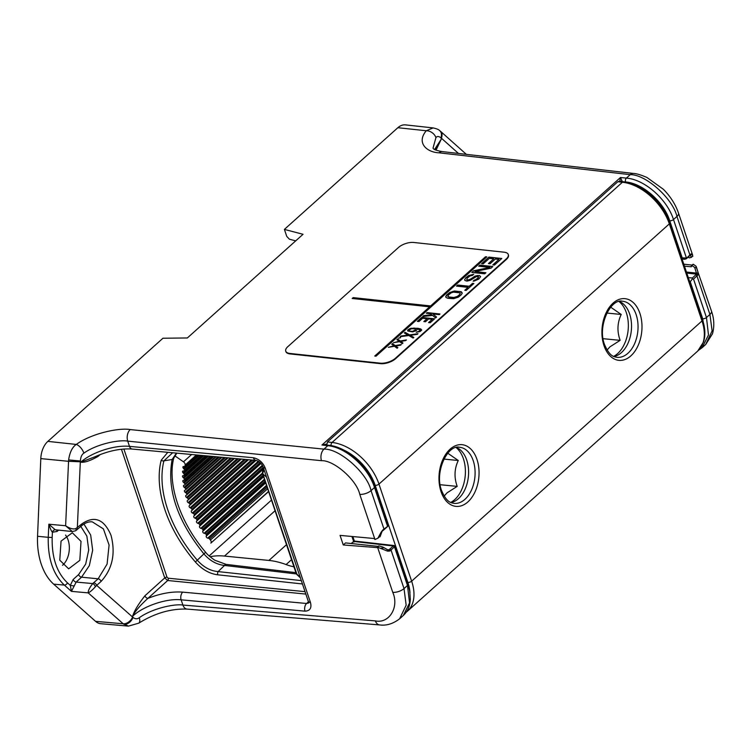 <?xml version="1.0" encoding="UTF-8"?>
<svg xmlns="http://www.w3.org/2000/svg" width="751" height="751" viewBox="0 0 751 751"><rect width="100%" height="100%" fill="white"/><g stroke="black" fill="none" stroke-linecap="round" stroke-linejoin="round"><path stroke-width="1.13" d="M696.374 266.868L698.205 272.848L697.857 275.035L693.52 279.062L706.466 317.532L709.92 314.434L712.117 330.872L705.705 344.493L702.044 347.779M693.52 279.062L692.3 279.043L690.244 281.738L702.711 318.781A2.807 1.239 161.4 0 0 706.466 317.532L708.493 334.993L702.101 347.722L698.561 350.266M692.3 279.043L692.356 278.011L688.31 277.607M377.227 547.61L343.273 544.963L345.554 542.917L378.232 546.381M343.273 544.963L340.053 535.388L374.167 538.514L374.974 539.518L359.776 494.355C356.8 480.199 333.97 459.997 321.484 460.701A8.43 5.341 -84.2 0 1 323.953 449.136L130.205 429.572C119.869 427.601 92.326 432.942 76.245 444.432C72.293 447.164 69.759 452.327 68.623 459.931L65.619 525.747C69.805 528.535 73.204 529.493 75.804 528.62A2.807 1.342 56.6 0 1 75.729 530.722A2.807 1.342 56.6 0 1 75.71 530.741L81.474 525.878C85.107 522.827 88.702 521.494 92.279 521.861L103.413 528.901L109.083 545.057L107.093 564.085L98.146 578.814L92.72 583.574C89.463 587.873 87.961 590.981 88.214 592.886L71.439 591.366L74.189 586.005L70.303 585.367L71.439 591.366L64.323 585.085L53.659 584.147L95.565 621.349A19.676 12.636 95.6 0 0 100.794 623.715L128.449 626.118L123.211 623.781L88.214 592.886C90.017 592.07 92.401 590.033 95.368 586.756A2.807 1.324 -124.3 0 0 92.72 583.574L76.142 582.072L74.189 586.005M351.252 543.527L353.59 541.433L393.346 545.986L388.896 549.854L387.619 549.826L383.583 547.413M698.205 272.848L696.421 273.082L696.562 274.115L686.789 273.101M697.857 275.035A1.126 0.845 -142.2 0 0 696.562 274.115L692.356 278.011M693.333 264.305L691.906 265.582L694.666 267.375C696.393 267.957 696.797 267.534 695.886 266.098L693.333 264.305L692.91 264.699L693.239 264.268M695.886 266.098L711.479 311.111A8.43 3.708 161.4 0 1 709.92 314.434L696.975 275.964A1.126 0.704 -131.9 0 0 695.802 274.922M691.305 266.136L691.906 265.582L691.277 266.783L684.461 266.164M692.122 265.075L683.795 264.202M434.604 149.458L441.344 139.01L435.336 149.834M692.835 256.382L691.765 253.735L689.897 254.927L676.951 216.457C672.915 198.611 645.607 174.194 630.23 174.664L439.025 152.81A8.43 5.426 -83.5 0 1 442.339 151.608C436.359 150.557 433.261 149.383 433.036 148.078L435.937 137.63C437.101 136.081 438.772 136.147 440.95 137.837L441.372 138.184A8.43 5.886 131.8 0 0 440.518 131.294L439.495 130.467A8.43 6.064 126.5 0 1 440.95 137.837L441.344 139.01L436.049 150.144M397.861 127.708A19.676 12.636 -84.4 0 1 405.512 124.882L433.102 127.914L426.258 130.758L397.861 127.708L284.394 229.402L303.038 234.293L187.346 337.969L162.958 338.232L47.857 441.381A19.676 12.636 95.6 0 0 40.798 458.608L37.55 536.28A56.231 36.104 95.6 0 0 53.659 584.147M439.025 152.81C427.188 152.397 415.923 143.066 426.258 130.758A8.43 6.308 37.7 0 1 435.937 137.63M622.053 180.963L620.457 177.508L619.706 181.32L622.053 180.963L622.232 181.695M326.469 444.123L321.963 445.024L328.91 445.287A2.807 1.812 -83.5 0 0 327.802 445.69L323.953 449.136C339.339 448.319 367.352 473.149 371.041 490.61L383.986 529.07L388.183 525.944L383.883 529.821A1.126 0.704 48.1 0 0 383.986 529.07L382.832 529.971A1.126 0.535 55.8 0 1 382.747 530.704A1.126 0.535 55.8 0 1 382.456 530.732M326.638 445.24L326.225 444.339A1.69 0.986 -31.7 0 0 325.981 444.949M692.657 255.171L678.51 213.134A8.43 3.708 -18.6 0 1 676.951 216.457L673.497 219.555C667.141 199.278 644.583 179.442 626.381 178.109L620.457 177.508L321.963 445.024L327.802 445.69C345.789 447.22 368.14 467.244 374.505 487.512L371.041 490.61A8.43 3.708 -18.6 0 1 359.776 494.355M689.371 255.8A1.126 0.704 -131.9 0 0 689.784 255.687L690.685 254.73A1.126 0.845 -142 0 0 690.779 253.998M685.916 258.888L684.64 259.273L686.339 258.766L689.784 255.678A1.126 0.704 -131.9 0 0 689.897 254.927L685.916 258.888L686.442 258.015L682.208 257.846L669.742 220.803C663.809 201.822 642.593 183.178 625.555 181.967L622.203 181.629A1.69 0.742 161.4 0 0 621.706 181.639M682.068 259.057L684.64 259.273L681.645 257.8M690.507 254.946A1.126 0.939 -35.9 0 0 691.765 253.735M692.553 256.204L691.305 257.386L690.31 254.918M688.066 257.217L689.315 257.865L691.305 257.386M379.321 536.984L377.866 538.232L381.226 532.037L383.883 529.821M374.974 539.518L377.866 538.232M381.226 532.037L382.832 529.971M388.183 525.944L375.021 486.404C368.638 466.371 347.084 446.958 328.91 445.287M394.51 546.775L389.91 551.018L387.657 551.159L377.556 547.179L392.754 592.342C399.372 607.137 389.206 623.865 375.397 620.899L182.906 605.062C174.73 603.682 152.584 608.207 139.264 617.735C137.255 619.209 135.171 619.096 133.002 617.406L96.691 585.386L95.368 586.756M100.23 454.533L98.024 456.439C90.101 460.861 84.347 462.766 80.761 462.165C91.716 452.299 115.006 444.752 129.501 446.376L253.387 457.735C258.945 458.992 262.897 462.447 265.244 468.098L310.435 602.386C311.872 607.953 310.06 610.873 305.019 611.164L181.141 599.824C166.647 598.2 143.46 606.038 132.608 616.233C134.973 611.436 140.052 605.494 147.872 598.387A2.807 1.737 48 0 1 144.924 595.778L164.741 577.913L121.446 449.248M305.019 611.164A5.623 3.577 -84.8 0 1 306.605 603.485L182.728 592.135C172.12 591.337 160.498 593.421 147.872 598.387L167.698 580.514L164.741 577.913A1.69 0.742 -18.6 0 1 167.004 577.172L123.877 449.023M123.971 624.4A8.43 6.017 -53.8 0 0 133.002 617.406L132.608 616.233C134.26 610.948 138.362 604.133 144.924 595.778M389.9 549.075A1.126 0.704 -131.9 0 1 391.074 550.117L404.019 588.587L406.16 605.184L399.635 618.786L403.306 615.501M392.754 592.342A8.43 3.708 161.4 0 0 404.019 588.587L407.474 585.489L409.548 602.931L403.268 615.538M354.359 541.049L394.219 545.555L393.346 545.986L394.528 547.019L407.474 585.489A2.807 1.239 161.4 0 0 407.99 584.381L409.746 591.14L410.309 599.307C409.971 606.113 407.615 611.53 403.24 615.557M389.91 551.018A1.126 0.544 -124 0 0 388.896 549.854L387.619 549.826A1.126 0.563 -56 0 1 387.816 549.863M377.659 547.216L379.077 545.939L382.681 546.963C384.136 547.798 383.648 548.183 381.198 548.127M387.657 551.159A1.126 0.563 -56 0 0 387.826 549.863L382.681 546.963M353.89 542.128L351.919 536.477M295.706 240.864L289.379 239.203L286.732 236.349L284.394 229.402M65.534 535.078A18.277 11.734 -84.4 0 1 68.125 540.035A18.277 11.734 -84.4 0 1 62.511 565.306M59.77 560.19L61.047 541.114L72.331 532.769L81.024 541.387L79.813 560.359L68.651 568.826L59.77 560.19M80.657 526.169L86.881 536.13L88.721 549.985L85.689 564.067L78.611 574.581L73.185 579.472L70.303 585.367L67.449 582.842C56.794 572.647 51.706 557.524 52.176 537.481L52.42 532.215A2.807 2.075 118.3 0 1 55.264 529.784L48.843 524.217C50.308 528.788 51.49 531.455 52.42 532.215L57.038 531.473L58.418 530.272M83.924 524.057L90.683 535.041L92.664 550.239L89.322 565.653L81.568 577.181L76.142 582.072A2.807 1.737 -132 0 1 73.185 579.472M75.804 528.62L81.765 523.982C94.344 515.261 104.098 519.044 111.035 535.341C115.738 553.618 112.425 568.976 101.094 581.415L96.691 585.386A2.807 1.737 -132 0 0 93.744 582.785M52.176 537.481L48.252 537.322L48.843 524.217L65.619 525.747L72.321 531.53L75.71 530.732M321.484 460.701L127.736 441.128C119.306 439.513 96.973 443.803 83.877 453.144C81.868 454.355 80.704 456.974 80.366 460.992L68.623 459.931M130.205 429.572A8.43 5.341 -84.2 0 0 127.736 441.128L129.501 446.376A5.623 3.577 95.2 0 0 132.204 449.051C120.714 448.263 108.182 450.882 94.617 456.918L80.761 462.165L80.366 460.992L77.325 527.84A2.807 1.765 49 0 1 77.062 529.718M302.512 583.968L217.79 574.806C209.595 573.783 202.122 569.511 195.382 562.001A110.951 69.674 48.1 0 1 161.165 460.307L167.783 452.309M217.79 574.806A2.807 1.793 -83.8 0 1 218.119 571.595C210.402 570.929 203.493 567.165 197.391 560.312A108.519 68.144 48.1 0 1 163.915 460.851L172.646 452.759M161.165 460.307A2.807 2.018 14 0 0 163.915 460.851L172.129 459.509C166.666 489.277 177.245 520.734 203.887 553.872L195.382 562.001M176.776 453.135L173.734 458.166C167.21 483.973 180.015 522.433 205.652 552.276L203.887 553.872C209.839 560.762 216.72 564.611 224.53 565.437L218.119 571.595L301.376 580.607M176.419 453.106L172.129 459.509A2.807 2.018 -166.8 0 0 173.734 458.166M205.652 552.276C207.051 554.304 210.102 556.951 214.814 560.237L226.164 564.395A2.807 1.802 96.7 0 0 224.53 565.437L296.42 573.942M293.951 566.836A55.668 34.959 48.1 0 1 286.103 564.564A78.724 49.435 -131.9 0 0 268.924 560.434L224.493 556.069A79.287 49.791 48.1 0 0 210.055 556.735M191.646 454.496L183.469 461.827L174.654 455.688M183.469 461.827A2.807 1.765 48.1 0 1 185.168 465.019A89.97 56.494 48.1 0 0 184.999 466.005A1.408 0.882 48.1 0 1 184.802 466.39A1.408 0.882 48.1 0 1 184.333 466.54L183.563 466.521A1.408 0.882 48.1 0 0 183.094 466.671A1.408 0.882 48.1 0 0 183.357 468.286L184.033 469.065A1.408 0.882 48.1 0 1 184.502 470.229L201.09 455.369M203.812 455.613L183.779 473.571L183.066 472.83A1.408 0.882 48.1 0 1 182.737 471.14A1.408 0.882 48.1 0 1 183.141 470.99L183.882 470.952A1.408 0.882 48.1 0 0 184.286 470.802A1.408 0.882 48.1 0 0 184.493 470.351A89.97 56.494 48.1 0 1 184.502 470.229M183.779 473.571A1.408 0.882 48.1 0 1 184.314 474.735L205.474 455.773M208.59 456.054L183.845 478.227L183.103 477.523A1.408 0.882 48.1 0 1 182.709 475.768A1.408 0.882 48.1 0 1 183.047 475.618L183.77 475.533A1.408 0.882 48.1 0 0 184.108 475.383A1.408 0.882 48.1 0 0 184.314 474.857A89.97 56.494 48.1 0 1 184.314 474.735M183.845 478.227A1.408 0.882 48.1 0 1 184.446 479.391L210.308 456.214M213.8 456.533L184.23 483.024L183.469 482.349A1.408 0.882 48.1 0 1 183.009 480.537A1.408 0.882 48.1 0 1 183.282 480.396L183.967 480.246A1.408 0.882 48.1 0 0 184.248 480.114A1.408 0.882 48.1 0 0 184.446 479.514A89.97 56.494 48.1 0 1 184.446 479.391M184.23 483.024A1.408 0.882 48.1 0 1 184.896 484.17L215.556 456.692M219.405 457.049L184.943 487.934L184.164 487.296A1.408 0.882 48.1 0 1 183.629 485.418A1.408 0.882 48.1 0 1 183.845 485.296L184.493 485.09A1.408 0.882 48.1 0 0 184.708 484.968A1.408 0.882 48.1 0 0 184.906 484.301A89.97 56.494 48.1 0 1 184.896 484.17M184.943 487.934A1.408 0.882 48.1 0 1 185.666 489.061L221.207 457.209M225.403 457.594L185.985 492.928L185.178 492.327A1.408 0.882 48.1 0 1 184.577 490.403A1.408 0.882 48.1 0 1 184.737 490.3L185.347 490.037A1.408 0.882 48.1 0 0 185.506 489.943A1.408 0.882 48.1 0 0 185.694 489.192A89.97 56.494 48.1 0 1 185.666 489.061M185.985 492.928A1.408 0.882 48.1 0 1 186.755 494.036L227.224 457.763M231.749 458.176L187.328 497.988L186.511 497.434A1.408 0.882 48.1 0 1 185.835 495.453A1.408 0.882 48.1 0 1 185.938 495.378L186.511 495.069A1.408 0.882 48.1 0 0 186.614 494.993A1.408 0.882 48.1 0 0 186.783 494.167A89.97 56.494 48.1 0 1 186.755 494.036M187.328 497.988A1.408 0.882 48.1 0 1 188.154 499.068L233.589 458.345M238.424 458.795L188.989 503.095L188.163 502.597A1.408 0.882 48.1 0 1 187.412 500.56A1.408 0.882 48.1 0 1 187.459 500.523L187.994 500.147A1.408 0.882 48.1 0 0 188.05 500.11A1.408 0.882 48.1 0 0 188.191 499.208A89.97 56.494 48.1 0 1 188.154 499.068M188.989 503.095A1.408 0.882 48.1 0 1 189.853 504.146L240.282 458.964M189.796 505.263L241.343 459.058L189.787 505.263A1.408 0.882 -131.9 0 0 189.787 505.263A1.408 0.882 -131.9 0 0 189.909 504.287A89.97 56.494 48.1 0 1 189.853 504.146M189.778 505.273L189.29 505.695A1.408 0.882 -131.9 0 0 189.28 505.705A1.408 0.882 -131.9 0 0 190.106 507.779L190.942 508.23A1.408 0.882 -131.9 0 1 191.862 509.244L247.257 459.603M248.44 459.706L191.862 510.408A1.408 0.882 -131.9 0 0 191.918 509.385A89.97 56.494 48.1 0 1 191.862 509.244M191.862 510.408L191.421 510.887A1.408 0.882 -131.9 0 0 192.359 512.961L193.195 513.365A1.408 0.882 -131.9 0 1 194.152 514.341L254.495 460.269M255.781 460.382L194.237 515.533A1.408 0.882 -131.9 0 0 194.218 514.473A89.97 56.494 48.1 0 1 194.152 514.341M194.237 515.533L193.842 516.059A1.408 0.882 -131.9 0 0 194.894 518.124L195.729 518.481A1.408 0.882 -131.9 0 1 196.724 519.41L260.137 462.569M260.869 463.292L196.893 520.631A1.408 0.882 -131.9 0 0 196.8 519.542A89.97 56.494 48.1 0 1 196.724 519.41M196.893 520.631L196.546 521.203A1.408 0.882 -131.9 0 0 197.71 523.25L198.536 523.541A1.408 0.882 -131.9 0 1 199.559 524.423L263.263 467.338M263.639 468.474L199.813 525.672A1.408 0.882 -131.9 0 0 199.644 524.555A89.97 56.494 48.1 0 1 199.559 524.423M199.813 525.672L199.513 526.282A1.408 0.882 -131.9 0 0 200.78 528.3L201.606 528.544A1.408 0.882 -131.9 0 1 202.657 529.371L263.113 475.195M263.507 476.397L202.986 530.638A1.408 0.882 -131.9 0 0 202.742 529.502A89.97 56.494 48.1 0 1 202.657 529.371M202.986 530.638L202.742 531.295A1.408 0.882 -131.9 0 0 204.103 533.276L204.92 533.463A1.408 0.882 -131.9 0 1 205.99 534.233L265.141 481.222M265.563 482.489L206.394 535.51A1.408 0.882 -131.9 0 0 206.084 534.355A89.97 56.494 48.1 0 1 205.99 534.233M206.394 535.51L206.215 536.195A1.408 0.882 -131.9 0 0 207.67 538.129L208.468 538.26A1.408 0.882 -131.9 0 1 209.557 538.974L267.187 487.324M267.666 488.751L210.421 540.053A89.97 56.494 48.1 0 1 209.557 538.974M210.421 540.053A2.807 1.765 48.1 0 1 210.834 543.123L268.623 491.586M613.623 356.387A29.805 19.141 95.6 0 0 617.622 353.608A29.805 19.141 95.6 0 0 628.334 326.826A29.805 19.141 95.6 0 0 619.012 301.517M607.052 350.05L609.953 346.84L620.129 340.353C616.928 331.379 617.294 322.742 621.218 314.462L610.694 307.178M621.218 314.462L606.874 313.054M620.129 340.353L603.1 338.682M450.684 502.419A29.805 19.141 95.6 0 0 454.684 499.64A29.805 19.141 95.6 0 0 465.395 472.858A29.805 19.141 95.6 0 0 456.073 447.549M444.113 496.073L447.014 492.872L457.19 486.385C453.989 477.401 454.355 468.774 458.27 460.494L447.756 453.21M458.27 460.494L443.935 459.086M457.19 486.385L440.152 484.714M285.831 351.355A11.246 5.004 -18.2 0 0 285.896 351.599A11.246 5.004 -18.2 0 0 290.055 353.928L380.438 363.653A11.246 5.004 -18.2 0 0 395.561 358.734L506.362 259.442A11.246 5.004 -18.2 0 0 508.436 255.002A11.246 5.004 -18.2 0 0 508.352 254.767M395.401 358.255L506.212 258.964A11.246 5.004 -18.2 0 0 508.286 254.523A11.246 5.004 -18.2 0 0 504.118 252.195L413.735 242.47A11.246 5.004 -18.2 0 0 398.612 247.379L287.811 346.68A11.246 5.004 -18.2 0 0 285.737 351.121A11.246 5.004 -18.2 0 0 289.905 353.449L380.278 363.174A11.246 5.004 -18.2 0 0 395.401 358.255L395.561 358.734M486.836 256.88L485.55 256.739L430.633 305.948L353.167 297.612L352.191 298.485L429.656 306.821L374.749 356.04L376.035 356.171L486.836 256.88M426.343 313.251L430.736 313.73L431.806 314.697L423.648 315.664L422.672 316.537L432.567 315.401L435.589 317.926L436.566 317.053L432.933 313.965L439.251 314.641L439.983 313.984L427.075 312.594L426.343 313.251M418.945 321.541L422.616 318.255L427.009 318.724L423.827 321.569L425.479 321.747L428.652 318.903L432.229 319.288L428.558 322.573L430.21 322.752L434.604 318.809L421.696 317.42L417.293 321.362L418.945 321.541M412.618 331.895L416.129 330.684L417.077 329.558L416.711 328.778L420.25 330.018L419.424 331.031L416.185 332.28L420.034 331.595L421.743 330.055L420.804 328.976L417.875 328.29L410.816 328.271L407.887 329.792L407.765 331.003L412.618 331.895M400.921 336.035L400.189 336.692L408.863 335.537L413.097 338.081L413.829 337.424L410.328 335.331L417.256 334.355L417.988 333.697L409.595 334.88L405.08 332.308L404.348 332.965L407.849 335.068L400.921 336.035L400.349 336.673M398.603 338.119L400.583 337.715L398.603 338.119M405.681 340.597L406.413 339.94L400.302 341.001L397.626 338.992L396.885 339.649L399.119 341.236L393.468 342.719L399.57 341.658L402.254 343.658L402.987 343L400.762 341.414L405.681 340.597M400.546 345.197L401.278 344.54L395.176 345.601L392.491 343.592L391.759 344.249L393.984 345.835L388.333 347.319L394.444 346.258L397.129 348.257L397.861 347.6L395.627 346.014L400.546 345.197M483.203 263.845L489.314 258.372L493.707 258.842L488.413 263.592L490.056 263.761L495.35 259.02L498.927 259.405L492.816 264.878L494.458 265.056L501.79 258.485L488.882 257.095L481.551 263.667L483.203 263.845M478.697 266.22L489.962 267.431L473.609 270.782L471.778 272.425L484.686 273.815L485.906 272.726L474.923 271.543L491.004 268.163L492.834 266.521L479.917 265.131L478.697 266.22M474.332 280.067L473.111 281.156L474.134 281.062L478.781 279.109L480.602 276.65L479.42 275.504L475.111 276.058L470.342 279.222L467.948 279.992L466.709 279.447L467.31 278.086L470.032 275.917L472.492 275.373L473.712 274.275L468.586 275.561L465.667 277.908L464.653 279.635L464.935 280.489L467 281.118L470.426 280.254L476.35 276.603L477.927 276.565L478.547 276.837L478.152 278.02L473.261 281.146M466.155 290.43L473.89 283.493L472.52 283.343L469.262 286.262L457.725 285.023L456.495 286.122L468.033 287.361L464.775 290.28L466.155 290.43M461.264 294.805L462.269 293.078L461.292 291.745L454.43 291.003L449.642 292.533L446.723 294.88L445.709 296.607L446 297.462L447.859 298.278L453.557 298.682L458.345 297.152L461.264 294.805M412.28 331.369L409.811 331.107L409.135 330.046L411.548 328.713L415.096 328.854L415.491 329.877L412.318 331.463L409.839 331.2L409.051 330.412M459.612 294.636L456.899 296.795L454.505 297.556L448.187 296.88L448.366 295.059L451.088 292.899L453.482 292.13L459.8 292.815L460.156 293.876L458.016 296.185L453.228 297.715L449.107 297.274L447.765 296.42M486.751 256.955L485.578 256.833L430.67 306.042L353.205 297.706L352.313 298.504M429.656 306.821L374.871 356.049M427.075 312.594L426.465 313.27M439.889 314.068L427.103 312.698M432.933 313.965L436.528 317.091M423.648 315.664L422.832 316.518M431.806 314.697L423.686 315.758M434.519 318.884L421.724 317.513L417.425 321.372M432.229 319.288L428.68 322.583M427.009 318.724L423.949 321.588M421.743 330.055L419.706 328.703L413.932 328.084L409.417 328.825L407.586 330.468M420.25 330.018L419.452 331.125L416.326 332.28M417.068 329.567L416.711 328.778M415.585 329.52L414.665 330.74L412.318 331.463M407.849 335.068L400.95 336.129M417.856 333.82L409.624 334.974L405.108 332.411L404.423 333.022M413.782 337.471L410.328 335.331M400.49 337.8L398.725 338.128M402.949 343.047L400.762 341.414M399.119 341.236L393.637 342.691M406.272 340.062L400.339 341.095L397.654 339.086L396.969 339.705M397.814 347.647L395.627 346.014M393.984 345.835L388.502 347.291M401.137 344.662L395.204 345.695L392.52 343.686L391.834 344.305M488.882 257.095L481.673 263.676M501.706 258.569L488.91 257.189M498.927 259.405L492.938 264.896M493.707 258.842L488.535 263.601M492.74 266.596L479.955 265.225L478.819 266.239M485.813 272.801L474.923 271.543M489.962 267.431L473.637 270.886L471.9 272.444M478.547 276.837L476.96 279.212L474.36 280.161M473.599 274.378L468.615 275.655L465.695 278.001L464.691 279.729M480.602 276.65L479.457 275.598L477.054 275.542L469.215 279.813L467.16 280.001L466.709 279.447M468.033 287.361L464.897 290.29M473.797 283.578L472.548 283.437L469.291 286.356L457.753 285.117L456.617 286.131M462.269 293.078L460.156 291.51L452.956 291.35L448.385 293.519L445.747 296.711M460.213 293.265L459.65 294.73M326.629 445.812L327.455 441.964L617.82 181.742L619.012 181.348M619.293 301.451A28.116 18.052 -84.4 0 1 629.667 314.059A28.116 18.052 -84.4 0 1 613.886 356.509M456.355 447.474A28.116 18.052 -84.4 0 1 466.728 460.091A28.116 18.052 -84.4 0 1 450.947 502.532M263.92 469.638L264.005 469.563A2.807 1.765 -131.9 0 0 263.92 469.638C262.69 470.398 262.249 471.75 262.606 473.712L266.577 477.195M264.408 470.746A2.807 2.478 129.5 0 0 262.963 474.219L297.058 574.722A2.807 2.403 -47.3 0 1 296.485 573.82L300.269 577.312M690.244 281.738L689.681 281.681M702.711 318.781L704.86 332.599M686.442 258.015L673.497 219.555A2.807 1.239 -18.6 0 1 669.742 220.803M387.45 525.972L374.505 487.512A2.807 1.239 -18.6 0 0 375.021 486.404M694.666 267.375L696.421 273.082L686.433 272.04M441.372 138.184L458.476 153.448M442.339 151.608L442.339 151.608A8.43 5.426 -83.5 0 1 442.358 151.608L633.544 173.453A8.43 5.426 -83.5 0 0 630.23 174.664L626.381 178.109A2.807 1.784 -84.2 0 0 625.555 181.967M47.857 441.381L76.245 444.432A8.43 4.046 -124 0 1 83.877 453.144M182.728 592.135A5.623 3.577 -84.8 0 0 181.141 599.824L182.906 605.062A8.43 5.398 -85.3 0 0 187.046 609.089C170.871 608.545 154.772 613.238 138.738 623.17A8.43 4.037 -124.2 0 0 139.264 617.735M101.094 581.415A2.807 1.737 -132 0 0 98.146 578.814L81.568 577.181A2.807 1.737 -132 0 1 78.611 574.581M95.565 621.349L123.211 623.781A8.43 5.839 -48.6 0 0 132.57 617.059M187.046 609.089L379.537 624.916A8.43 5.398 -85.3 0 1 375.397 620.899M388.896 549.854L387.6 549.713M55.264 529.784L72.321 531.53M57.038 531.473A2.807 1.765 49 0 1 56.963 530.14M37.55 536.28L48.252 537.322C47.754 558.425 53.114 574.346 64.323 585.085A2.807 1.943 131.4 0 0 67.449 582.842M81.765 523.982A2.807 1.765 49 0 1 81.493 525.869M80.31 461.781L68.538 461.311L40.798 458.608M97.893 455.472A2.807 1.765 -131 0 0 98.024 456.439M305.094 591.657L168.177 578.214L167.004 577.172M253.387 457.735A5.623 3.577 95.2 0 0 256.091 460.41L256.091 460.41C259.377 461.424 261.724 463.611 263.132 466.972L308.792 602.837M265.244 468.098A5.623 2.469 161.4 0 1 263.132 466.972M310.435 602.386A5.623 2.469 161.4 0 1 308.323 601.251M308.605 602.997L306.605 603.485L308.473 601.748M305.92 594.088L167.698 580.514A1.69 1.08 -84.4 0 0 168.177 578.214M286.103 564.564L291.538 559.683M196.415 454.937L185.168 465.019M188.191 499.208L233.768 458.363M186.783 494.167L227.393 457.781M185.694 489.192L221.357 457.228M184.906 484.301L215.697 456.702M184.446 479.514L210.44 456.223M184.314 474.857L205.596 455.782M184.493 470.351L201.202 455.378M184.999 466.005L197.26 455.012M189.909 504.287L240.461 458.974M191.918 509.385L247.445 459.621M194.218 514.473L254.683 460.279M196.8 519.542L260.25 462.672M199.644 524.555L263.31 467.498M202.742 529.502L263.16 475.355M206.084 534.355L265.187 481.382M230.454 458.063L186.511 497.434M186.614 494.993L228.069 457.838L186.699 494.9M188.05 500.11L234.547 458.439L188.097 500.063M237.166 458.673L188.163 502.597M224.07 457.472L185.178 492.327M221.902 457.275L185.619 489.793M218.053 456.918L184.164 487.296M212.42 456.401L183.469 482.349M207.201 455.923L183.103 477.523M202.413 455.491L183.066 472.83M199.484 455.219L184.033 469.065M198.086 455.087L183.357 468.286M244.178 459.321L190.106 507.779M245.399 459.434L190.942 508.23M248.515 459.715L191.421 510.887M251.472 459.988L192.359 512.961M252.636 460.091L193.195 513.365M255.95 460.401L193.842 516.059M258.353 461.245L194.894 518.124M259.076 461.715L195.729 518.481M261.001 463.442L196.546 521.203M262.362 465.301L197.71 523.25M262.737 466.014L198.536 523.541M263.732 468.737L199.513 526.282M262.456 473.027L200.78 528.3M262.653 473.843L201.606 528.544M263.629 476.725L202.742 531.295M264.455 479.194L204.103 533.276M264.69 479.898L204.92 533.463M265.694 482.884L206.215 536.195M266.53 485.371L207.67 538.129M266.755 486.028L208.468 538.26M268.558 491.389L210.834 543.123M271.486 500.091L209.163 555.947M275.073 510.746L224.493 556.069M268.924 560.434L286.497 544.691M506.362 259.442L506.212 258.964M380.438 363.653L380.278 363.174M290.055 353.928L289.905 353.449M409.98 592.661A42.169 26.482 -131.9 0 0 407.868 582.419L375.19 485.343A42.169 26.482 -131.9 0 0 342.747 449.567M636.163 314.66A28.191 18.099 -84.4 0 1 634.501 343.911A28.191 18.099 -84.4 0 1 616.947 357.335L616.947 357.335C614.121 356.631 609.85 356.988 604.508 344.502C597.186 325.915 610.647 298.269 622.457 301.226L622.457 301.226A28.191 18.099 -84.4 0 1 636.163 314.66M639.918 313.402A30.998 19.911 -84.4 0 1 630.84 355.89A30.998 19.911 -84.4 0 1 603.992 345.61A30.998 19.911 -84.4 0 1 613.079 303.113A30.998 19.911 -84.4 0 1 639.918 313.402M617.82 181.742L622.429 182.24A44.985 28.247 48.1 0 1 669.329 223.873L378.964 484.095A44.985 28.247 -131.9 0 0 332.064 442.461L327.455 441.964M618.908 181.338L623.508 181.836C641.758 183.375 663.48 202.723 669.854 222.765A2.807 1.239 161.4 0 1 669.329 223.873L701.997 320.949L411.642 581.171L378.964 484.095A2.807 1.239 -18.6 0 1 375.19 485.343M476.979 459.434A30.998 19.911 -84.4 0 1 467.892 501.921A30.998 19.911 -84.4 0 1 441.044 491.633A30.998 19.911 -84.4 0 1 450.131 449.145A30.998 19.911 -84.4 0 1 476.979 459.434M623.508 181.836A2.807 1.793 96.1 0 0 622.429 182.24L332.064 442.461A2.807 1.793 -83.9 0 0 331.069 445.606M406.169 612.272L407.342 611.295A44.985 28.247 -131.9 0 0 411.642 581.171A2.807 1.239 -18.6 0 1 407.868 582.419M669.854 222.765L702.523 319.842A2.807 1.239 161.4 0 1 701.997 320.949A44.985 28.247 48.1 0 1 697.707 351.074L407.342 611.295M473.224 460.682A28.191 18.099 -84.4 0 1 471.553 489.934A28.191 18.099 -84.4 0 1 453.998 503.367L453.998 503.367C451.182 502.663 446.901 503.01 441.569 490.525C434.247 471.947 447.699 444.301 459.509 447.258L459.509 447.258A28.191 18.099 -84.4 0 1 473.224 460.682M440.518 131.294L466.343 154.349M439.495 130.467C438.744 129.557 436.613 128.703 433.102 127.914M678.51 213.134C675.468 204.338 670.418 196.386 663.349 189.261L646.883 177.433C640.885 174.87 636.435 173.537 633.544 173.453M380.025 536.824L381.865 531.961M138.738 623.17L128.44 626.118M379.537 624.916C386.371 625.855 393.073 623.818 399.635 618.786M394.209 545.555L395.195 546.352L407.99 584.381M692.966 264.324L691.577 265.563M378.729 545.93L377.312 547.207M352.848 536.561L354.341 541.002M132.204 449.051L256.091 460.41M711.479 311.111C712.877 315.148 715.309 323.437 712.492 333.773L705.705 344.493M226.164 564.395L295.903 572.647M185.506 489.943L221.949 457.284M184.708 484.968L216.204 456.749M184.248 480.114L210.853 456.261M184.108 475.383L205.943 455.81M184.286 470.802L201.475 455.397M184.802 466.39L197.475 455.031M285.896 351.599L285.737 351.121M508.436 255.002L508.286 254.523M300.447 577.857L297.058 574.722M262.606 473.712L296.119 573.276M702.523 319.842C705.255 328.037 705.583 335.415 703.527 341.987L697.707 351.074"/></g></svg>
